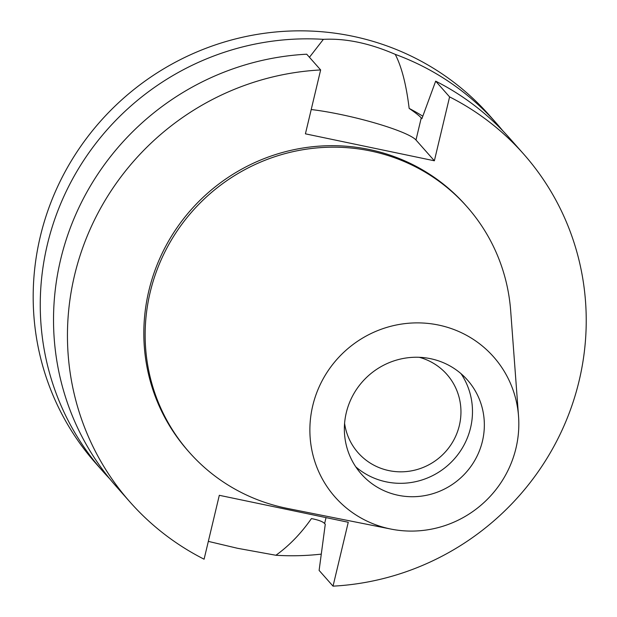 <?xml version="1.0" encoding="UTF-8"?>
<svg xmlns="http://www.w3.org/2000/svg" width="617" height="617" viewBox="0 0 617 617"><rect width="100%" height="100%" fill="white"/><g stroke="black" fill="none" stroke-linecap="round" stroke-linejoin="round"><path stroke-width="0.93" d="M515.966 448.22A105.808 102.754 -41.5 0 1 390.993 529.085A105.808 102.754 -41.5 0 1 312.734 405.739A105.808 102.754 -41.5 0 1 422.73 323.015A105.808 102.754 -41.5 0 1 518.542 416.267A105.808 102.754 -41.5 0 1 515.966 448.22M482.432 441.209A70.886 68.842 138.5 0 0 467.447 380.018A70.886 68.842 138.5 0 0 397.88 359.703A70.886 68.842 138.5 0 0 346.276 412.75A70.886 68.842 138.5 0 0 361.253 473.949A70.886 68.842 138.5 0 0 430.82 494.263A70.886 68.842 138.5 0 0 482.432 441.209M390.993 529.085L287.244 508.393A185.347 179.994 -41.5 0 1 189.326 452.33A185.347 179.994 -41.5 0 1 150.155 292.335A185.347 179.994 -41.5 0 1 285.085 153.618A185.347 179.994 -41.5 0 1 466.984 206.741A185.347 179.994 -41.5 0 1 510.675 310.767L518.542 416.267M466.984 206.741L465.665 205.253A185.347 179.994 138.5 0 0 283.766 152.129A185.347 179.994 138.5 0 0 148.836 290.838A185.347 179.994 138.5 0 0 188.008 450.842L189.326 452.33M311.215 109.533A67.13 9.386 -166.6 0 1 415.989 140.005L434.368 160.79L305.423 133.835L320.647 69.945A262.695 255.106 -41.5 0 0 89.843 229.894A262.695 255.106 -41.5 0 0 130.071 502.091L116.15 486.35A262.695 255.106 138.5 0 1 75.922 214.145A262.695 255.106 138.5 0 1 306.718 54.203L320.647 69.945M434.368 160.79L449.592 96.9A262.695 255.106 -41.5 0 1 523.602 154.003A262.695 255.106 -41.5 0 1 563.838 426.2A262.695 255.106 -41.5 0 1 333.033 586.15L348.258 522.26L219.313 495.304L204.088 559.195A262.695 255.106 -41.5 0 1 130.071 502.091M333.033 586.15L319.112 570.409L325.267 524.288L324.611 523.548C322.946 521.643 318.549 519.984 311.438 518.573C301.042 533.474 289.203 545.706 275.907 555.261L237.568 548.297L208.33 541.379M422.807 116.197A220.994 214.616 138.5 0 0 409.156 108.399C415.557 112.795 419.591 115.973 421.241 117.932L415.989 140.005M449.592 96.9L435.671 81.151L421.897 118.672L421.241 117.932M523.602 154.003L509.681 138.262A262.695 255.106 138.5 0 0 435.671 81.151M409.156 108.399C406.279 84.737 401.644 66.721 395.235 54.358C369.583 43.205 345.636 38.2 323.385 39.341L309.441 57.281M109.664 478.715A262.695 255.106 -41.5 0 1 102.877 471.342A262.695 255.106 -41.5 0 1 47.355 244.571A262.695 255.106 -41.5 0 1 323.385 39.341M395.235 54.358A262.695 255.106 -41.5 0 1 496.407 123.261L489.335 115.263A262.695 255.106 138.5 0 0 231.529 39.974A262.695 255.106 138.5 0 0 40.282 236.573A262.695 255.106 138.5 0 0 95.812 463.352L102.877 471.342M321.28 554.128A262.695 255.106 -41.5 0 1 275.907 555.261M496.407 123.261A262.695 255.106 -41.5 0 1 502.894 130.897M344.587 423.331A59.209 57.504 138.5 0 0 358.138 452.801A59.209 57.504 138.5 0 0 416.251 469.768A59.209 57.504 138.5 0 0 459.357 425.46A59.209 57.504 138.5 0 0 446.839 374.342A59.209 57.504 138.5 0 0 419.244 357.297M461.061 373.709A70.886 68.842 -41.5 0 1 470.57 427.805A70.886 68.842 -41.5 0 1 355.778 466.845M326.031 517.609L324.611 523.548"/></g></svg>
